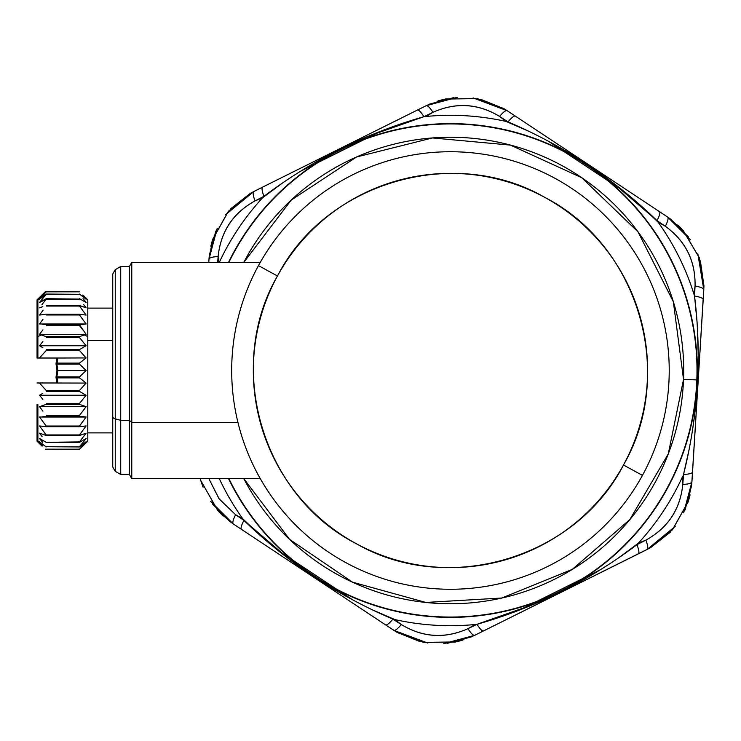 <?xml version="1.0" encoding="UTF-8"?>
<svg xmlns="http://www.w3.org/2000/svg" width="741" height="741" viewBox="0 0 741 741"><rect width="100%" height="100%" fill="white"/><g stroke="black" fill="none" stroke-linecap="round" stroke-linejoin="round"><path stroke-width="1.11" d="M642.447 475.379L623.468 465.015A197.143 197.143 0 0 0 544.968 197.495A197.143 197.143 0 0 0 277.458 275.985L258.47 265.621A218.762 218.762 0 0 1 555.342 178.516A218.762 218.762 0 0 1 642.447 475.379A218.762 218.762 0 0 1 345.575 562.484A218.762 218.762 0 0 1 258.47 265.621L277.458 275.985A197.143 197.143 0 0 0 355.949 543.505A197.143 197.143 0 0 0 623.468 465.015L642.447 475.379A218.762 218.762 0 0 0 555.342 178.516A218.762 218.762 0 0 0 258.47 265.621A218.762 218.762 0 0 0 345.575 562.484A218.762 218.762 0 0 0 642.447 475.379M623.468 465.015C575.349 558.76 447.092 596.394 355.949 543.505C262.194 495.386 224.569 367.128 277.458 275.985C325.577 182.24 453.825 144.606 544.968 197.495C638.723 245.614 676.348 373.872 623.468 465.015M115.244 418.832A4.992 2.39 180 0 1 112.743 416.757A4.992 2.39 0 0 0 115.244 418.832L115.244 471.313L115.244 418.832L120.718 420.351L120.718 474.481L120.718 420.351L115.244 418.832L115.244 269.687L115.244 418.832M260.286 262.36L131.778 262.36L131.778 478.64L131.778 422.342L237.926 422.342L131.778 422.342L131.778 262.36L129.379 266.519L129.379 420.351L129.379 266.519L120.718 266.519L120.718 420.351L120.718 266.519L115.244 269.687L112.743 274.013L112.743 466.987L115.244 471.313L112.743 466.987M129.379 420.351L120.718 420.351L129.379 420.351L129.379 474.481L129.379 420.351L131.778 422.342L129.379 420.351M112.743 340.591L87.79 340.591L112.743 340.591M87.79 404.401L87.79 336.599L87.79 441.201L79.472 449.259L46.201 449.176L79.472 449.259L86.123 441.766L79.472 446.953L46.201 446.703L79.472 446.953L46.201 446.703L79.472 446.953L82.899 444.331M40.505 298.132L46.201 291.824L79.472 291.824L46.201 291.741L79.472 291.824L46.201 291.741L42.756 294.983M42.135 299.234L46.201 294.297L79.472 294.297L46.201 294.047L79.472 294.297L46.201 294.047L42.774 296.669M42.015 304.505L46.201 299.095L79.472 299.095L46.201 298.679L79.472 299.095L46.201 298.679L42.793 300.596M83.659 436.495L86.123 433.17L79.472 435.513L79.472 434.948L79.472 435.513L46.201 435.513L46.201 434.948L79.472 434.948L86.123 425.936L79.472 426.723L79.472 426.029L79.472 426.723L46.201 426.723L46.201 426.029L79.472 426.029L86.123 417.016L79.472 416.229L79.472 415.423L79.472 416.229L46.201 416.229L46.201 415.423L79.472 415.423L86.123 406.679L79.472 404.345L79.472 403.447L79.472 404.345L46.201 404.345L46.201 403.447L79.472 403.447L86.123 395.249L79.472 391.433L79.472 390.479L79.472 391.433L46.201 391.433L46.201 390.479L79.472 390.479L86.123 383.069L79.472 377.882L79.472 376.891L86.123 370.5L79.472 364.109L79.472 363.118L86.123 357.931L79.472 350.521L79.472 349.567L79.472 350.521L46.201 350.521L46.201 349.567L79.472 349.567L86.123 345.751L79.472 337.553L79.472 336.655L79.472 337.553L46.201 337.553L46.201 336.655L79.472 336.655L86.123 334.321L79.472 324.771L79.472 325.577L46.201 325.577L46.201 324.771L79.472 324.771L86.123 323.984L79.472 314.971L46.201 314.971L46.201 314.277L79.472 314.277L79.472 314.971L79.472 314.277L86.123 315.064L79.472 306.052L46.201 306.052L46.201 305.487L79.472 305.487L79.472 306.052L79.472 305.487L86.123 307.83L83.622 304.468M42.793 440.404L46.201 442.321L79.472 442.321L46.201 442.321L79.472 441.905L46.201 442.321L39.542 438.505L42.135 441.766M84.354 334.96L87.79 336.599L84.354 334.96L79.472 336.655L46.201 336.655L41.32 334.96L46.201 336.655L46.201 337.553L79.472 337.553L82.807 341.582M83.02 442.414L86.123 438.505L79.472 442.321L82.881 440.404M82.983 405.559L79.472 404.345L46.201 404.345L39.542 406.679L86.123 406.679L39.542 406.679L86.123 406.679L39.542 406.679L42.885 411.153M82.909 294.983L87.79 299.799L87.79 336.599M82.881 300.596L79.472 298.679L86.123 302.495L83.02 298.586M82.899 296.669L79.472 294.047L86.123 299.234L82.946 295.622M82.807 399.418L79.472 403.447L46.201 403.447L46.201 404.345L42.691 405.559M83.538 441.766L79.472 446.703M85.169 442.868L79.472 449.176L46.201 449.176L79.472 449.259L82.909 446.017M42.756 446.017L37.884 441.201L37.884 404.401M42.774 444.331L46.201 446.953L39.542 441.766L42.728 445.378M86.123 433.17L79.472 441.905M42.802 434.337L46.201 435.513L79.472 435.513L82.872 434.337M82.557 430.845L79.472 434.948L46.201 434.948L43.108 430.845M42.802 426.334L82.862 426.334M82.733 421.694L79.472 426.029L46.201 426.029L42.941 421.694M42.811 416.618L86.123 417.016L39.542 417.016L46.201 426.029L46.201 426.723L39.542 425.936L46.201 434.948L46.201 435.513L39.542 433.17L42.042 436.532M82.779 411.153L79.472 415.423L46.201 415.423L46.201 416.229L82.862 416.618M42.83 393.332L39.542 395.249L86.123 395.249L39.542 395.249L42.867 399.418M86.123 383.069L37.884 382.977L39.505 383.023L46.201 390.479L39.468 382.977L86.123 383.069L79.472 390.479L46.201 390.479L46.201 391.433L79.472 391.433L82.844 393.332M82.844 347.668L79.472 349.567L46.201 349.567L46.201 350.521L39.505 357.977L57.974 358.023L39.505 357.977L46.201 350.521L79.472 350.521L82.825 354.179M42.867 341.582L39.542 345.751L86.123 345.751L39.542 345.751L42.83 347.668M42.885 329.847L39.542 334.321L86.123 334.321L39.542 334.321L86.123 334.321L39.542 334.321L41.32 334.96L37.884 336.599L37.884 358.023L38.421 358.023L37.884 358.023L37.884 336.599L41.32 334.96M82.862 324.382L46.201 324.771L46.201 325.577L79.472 325.577L82.779 329.847M42.941 319.306L39.542 323.984L86.123 323.984L42.811 324.382M82.862 314.666L46.201 314.277L46.201 314.971L79.472 314.971L82.733 319.306M43.108 310.155L39.542 315.064L46.201 314.277L42.802 314.666M82.872 306.663L79.472 305.487L46.201 305.487L46.201 306.052L79.472 306.052L82.557 310.155M39.542 307.83L42.802 306.663M83.538 299.234L86.123 302.495M85.169 298.132L86.123 299.234M57.946 382.977L38.995 382.977L57.946 382.977L56.881 376.891L79.472 376.891L79.472 377.882L56.9 377.882L79.472 377.882L82.844 380.457M82.844 360.543L79.472 363.118L56.9 363.118L57.946 358.023L38.995 358.023L57.946 358.023L56.9 363.118L79.472 363.118L79.472 364.109L56.881 364.109L57.474 360.385M37.884 382.977L39.477 383.014M39.542 438.505L42.654 442.414M39.505 357.977L37.884 358.023L39.477 357.986M37.884 336.599L37.884 299.799L46.201 291.824M42.728 295.622L39.542 299.234L46.201 294.297M42.654 298.586L39.542 302.495L46.201 299.095M56.047 364.109L56.881 364.109L56.047 364.109L56.983 370.5L57.817 370.5L56.881 376.891L57.817 370.5L56.881 364.109L57.817 370.5L86.123 370.5L56.983 370.5L56.047 376.891L56.881 376.891L56.047 376.891L56.983 370.5L56.047 364.109L56.066 363.118L56.9 363.118L56.066 363.118L56.64 360.385M37.884 358.023L39.477 358.023M57.965 383.069L56.9 377.882L56.066 377.882L56.047 376.891M56.881 364.109L79.472 364.109L82.835 367.277M82.835 373.723L79.472 376.891L56.881 376.891M57.974 358.023L86.123 357.931M41.894 295.622L45.368 291.824L46.109 291.824L45.368 291.741L46.201 291.741L45.368 291.741L41.931 294.983M45.368 449.176L46.109 449.176L45.368 449.176M46.201 449.259L45.368 449.259L46.201 449.259M41.931 446.017L37.05 441.201L37.05 404.401M39.542 406.679L85.298 406.679L39.542 406.679M39.542 334.321L85.298 334.321L39.542 334.321M38.671 383.023L37.05 382.977L38.643 383.014M38.671 357.977L37.05 358.023L37.587 358.023L37.05 358.023L37.05 336.599L37.05 358.023L38.643 357.986M40.523 443.84L41.894 445.378M37.05 336.599L37.884 336.201L37.05 336.599L37.05 299.799L45.368 291.824M38.643 382.977L37.05 382.977M56.066 377.882L57.122 382.977L56.066 377.882L56.9 377.882M57.122 358.023L56.066 363.118L57.122 358.023M37.05 358.023L38.643 358.023M700.134 349.131L702.051 318.019M703.839 289.036L700.421 261.027M688.167 236.62L667.789 217.159M614.094 181.573L558.334 144.615M506.603 110.335L480.64 99.294M453.372 97.701L426.334 105.62M368.657 134.325L308.775 164.141M253.227 191.789L230.859 208.564M215.659 231.581L208.99 259.155L208.786 262.36L208.999 258.952M212.75 504.38L233.304 523.952L241.446 529.343L233.304 523.952C232.248 522.961 233.007 519.886 235.582 514.717L235.555 514.773M286.823 559.427L342.592 596.385M394.314 630.665L420.027 641.65M447.545 643.299L474.592 635.38M532.26 606.675L592.152 576.859M647.699 549.211L670.059 532.436M685.258 509.419L691.927 481.845L703.802 289.74L699.43 257.988L682.98 230.266M692.131 478.603L698.207 380.337L697.689 379.929L698.207 380.337L691.686 484.846M232.257 523.248L212.648 504.241M200.552 480.149L217.937 510.734M396.87 632.258L385.589 624.885L393.73 630.285L423.528 642.391L455.882 641.938M473.638 635.843L447.379 643.318M420.573 641.771L395.694 631.545M443.776 643.633L474.768 635.287L647.078 549.516L672.439 529.796L688.222 501.583M650.357 547.794L479.177 633.101M691.844 483.095L685.193 509.576M670.448 532.019L649.153 548.451M703.95 286.035L698.207 380.337L703.2 299.484C703.042 298.178 700.162 297.03 694.549 296.03L693.984 294.186A255.2 255.2 0 0 0 658.156 222.207L640.446 205.359M668.66 217.752L688.269 236.759M700.338 260.749L703.913 287.406M508.02 121.867L508.011 121.876C511.679 117.513 514.115 115.596 515.328 116.115L667.622 217.048L507.187 110.715L477.389 98.609L445.035 99.062M427.279 105.157L453.538 97.682M480.659 99.294L505.223 109.455M250.56 193.206L262.592 187.13L253.848 191.484L228.478 211.204L212.695 239.417M457.141 97.367L426.149 105.713L262.592 187.13L426.149 105.713C427.529 105.296 429.817 107.491 433.003 112.299L432.966 112.252M209.073 257.905L215.733 231.424M230.47 208.981L251.764 192.549M254.969 200.913L254.978 200.922C232.989 213.028 220.707 231.562 218.123 256.525L218.067 256.525M211.991 257.312L211.111 257.572M217.261 228.145L208.99 259.155L209.231 256.154M210.842 246.207L212.167 241.121M281.654 183.638L262.61 197.764A255.2 255.2 0 0 0 219.299 262.36A255.2 255.2 0 0 1 262.61 197.764A255.2 255.2 0 0 0 219.299 262.36A255.2 255.2 0 0 1 262.61 197.764L254.978 200.922C232.989 213.028 220.707 231.562 218.123 256.525C220.762 231.6 233.054 213.065 254.978 200.922C253.052 195.485 252.681 192.336 253.848 191.484L225.727 214.584M314.721 162.742L368.045 136.316L423.954 116.68L402.437 123.395M381.559 130.888L300.689 171.162M429.252 107.389L428.585 106.741M438.024 100.924L443.368 99.442M504.047 108.742L507.187 110.715L473.119 97.923M653.108 207.434L507.187 110.715C505.862 110.131 503.324 112.03 499.573 116.42L499.573 116.42C478.102 103.425 455.91 102.054 433.003 112.299C455.9 102.128 478.093 103.499 499.573 116.42L506.122 121.45A255.2 255.2 0 0 0 425.88 116.485A255.2 255.2 0 0 1 506.131 121.45A255.2 255.2 0 0 0 425.88 116.485L433.003 112.299L423.954 116.68C420.851 111.9 418.665 109.696 417.405 110.057C418.665 109.696 420.851 111.9 423.954 116.68C365.693 133.361 312.35 159.917 263.926 196.346L254.978 200.922L263.926 196.346C261.981 190.993 261.536 187.918 262.592 187.13L253.848 191.484C252.681 192.336 253.052 195.485 254.978 200.922C232.989 213.028 220.707 231.562 218.123 256.525L217.697 262.36L218.123 256.525C212.361 256.868 209.314 257.748 208.99 259.155L208.786 262.36L208.99 259.155C209.314 257.748 212.361 256.877 218.123 256.525L218.447 262.36M527.888 130.879L506.131 121.45A255.2 255.2 0 0 0 425.88 116.485M623.514 191.03L548.21 141.123M666.881 216.557L659.481 211.657L667.622 217.048L683.193 230.497L699.356 257.775L703.802 289.74C703.644 288.295 700.736 287.054 695.058 285.998L693.974 294.177A255.2 255.2 0 0 0 658.147 222.207A255.2 255.2 0 0 1 693.984 294.186A255.2 255.2 0 0 0 658.147 222.207L665.335 226.283C685.601 241.029 695.503 260.934 695.058 285.998L695.058 285.998C695.567 260.897 685.666 240.992 665.335 226.283L665.362 226.227M667.715 220.577L667.937 219.679M690.343 239.723L667.622 217.048C668.669 218.039 667.91 221.114 665.335 226.283C667.91 221.114 668.669 218.039 667.622 217.048L670.235 218.854M677.709 224.958L681.6 228.774M701.227 297.762L700.588 297.512M698.254 355.958L697.966 340.258M696.883 320.288L694.549 296.03L695.058 285.998C695.567 260.897 685.666 240.992 665.335 226.283L657.017 220.633C659.61 215.557 660.426 212.565 659.481 211.657C660.426 212.565 659.61 215.557 657.017 220.633C613.446 178.525 563.781 145.606 508.011 121.876L499.573 116.42C478.102 103.425 455.91 102.054 433.003 112.299C429.817 107.491 427.529 105.287 426.149 105.713L445.554 98.951L477.278 98.59L507.187 110.715L515.328 116.115L507.187 110.715C505.862 110.131 503.324 112.03 499.573 116.42L508.011 121.876C563.771 145.606 613.446 178.525 657.017 220.633L665.335 226.283C685.666 240.992 695.567 260.897 695.058 285.998C700.736 287.054 703.644 288.295 703.802 289.74L697.846 253.83M619.263 557.362L638.307 543.236A255.2 255.2 0 0 0 682.73 476.222L682.794 484.475C680.155 509.4 667.873 527.935 645.948 540.078L645.948 540.078C667.928 527.972 680.21 509.438 682.794 484.475L683.526 474.453C689.213 474.157 692.214 473.369 692.529 472.091L698.207 380.337L697.689 379.929C696.012 411.996 691.288 443.507 683.526 474.453C691.214 443.979 695.938 412.468 697.689 379.929L697.161 379.911A246.883 246.883 0 0 1 228.515 478.64A246.883 246.883 0 0 0 697.161 379.911A246.883 246.883 0 0 0 228.515 262.36A246.883 246.883 0 0 1 697.161 379.911L696.827 379.892A246.549 246.549 0 0 1 228.886 478.64A246.549 246.549 0 0 0 696.827 379.892L697.161 379.911A246.883 246.883 0 0 1 228.515 478.64A246.883 246.883 0 0 0 697.161 379.911L698.207 380.337L691.927 481.845L688.111 501.935L672.559 529.648L647.078 549.516L675.19 526.416M698.207 380.337L697.689 379.929C695.938 412.468 691.214 443.97 683.526 474.453L688.815 450.75M692.844 427.89L695.262 409.736M247.809 533.566L393.73 630.285C395.055 630.869 397.593 628.97 401.344 624.58C422.824 637.575 445.008 638.946 467.923 628.701C445.017 638.872 422.824 637.501 401.344 624.58L394.796 619.55A255.2 255.2 0 0 0 475.037 624.515L476.963 624.32C535.224 607.639 588.567 581.083 637.001 544.654L645.948 540.078C667.928 527.972 680.219 509.438 682.794 484.475L682.85 484.475M688.926 483.688L689.815 483.428M690.075 494.793L688.75 499.879M586.205 578.258L532.872 604.684L476.963 624.32L498.48 617.605M519.358 610.112L600.229 569.838M373.029 610.121L394.786 619.55A255.2 255.2 0 0 0 475.046 624.515L467.951 628.748M471.674 633.611L472.341 634.259M462.893 640.076L457.549 641.558M338.405 591.939L288.851 558.964L243.9 520.367L235.582 514.717L219.03 498.767L208.851 478.64L219.03 498.758L235.582 514.717L219.234 499.036L208.851 478.64L219.03 498.767L235.582 514.717L242.77 518.793A255.2 255.2 0 0 1 219.299 478.64A255.2 255.2 0 0 0 242.77 518.793A255.2 255.2 0 0 1 219.299 478.64A255.2 255.2 0 0 0 242.77 518.793L260.48 535.641M277.403 549.97L352.716 599.877M474.768 635.296L455.372 642.049L423.648 642.41L393.73 630.285L233.304 523.952L393.73 630.285L427.798 643.077M233.202 520.423L232.98 521.321M210.574 501.277L233.304 523.952L217.734 510.503L230.683 522.146M223.208 516.042L219.179 512.077M697.309 326.596L698.254 355.893M562.512 149.061L612.066 182.036L657.017 220.633M682.73 476.213A255.2 255.2 0 0 1 638.307 543.236A255.2 255.2 0 0 0 682.73 476.213A255.2 255.2 0 0 1 638.307 543.236L645.948 540.078C647.866 545.515 648.245 548.664 647.078 549.516L638.334 553.87L647.078 549.516C648.245 548.664 647.866 545.515 645.948 540.078L637.001 544.654C638.937 550.007 639.381 553.082 638.334 553.87L483.512 630.943L638.334 553.87C639.381 553.082 638.937 550.007 637.001 544.654C588.567 581.083 535.224 607.639 476.963 624.32C480.066 629.1 482.252 631.304 483.512 630.943L474.768 635.287L483.512 630.943C482.252 631.304 480.066 629.1 476.963 624.32L467.923 628.701C471.1 633.509 473.388 635.713 474.768 635.287C473.388 635.704 471.1 633.509 467.923 628.701L476.963 624.32M475.046 624.515A255.2 255.2 0 0 1 394.786 619.55A255.2 255.2 0 0 0 475.046 624.515M696.827 379.892A246.549 246.549 0 0 0 228.886 262.36A246.549 246.549 0 0 1 696.827 379.892L683.535 379.392A233.239 233.239 0 0 0 243.798 262.36L291.213 200.079L356.569 156.99L432.494 137.946L510.447 145.106L581.639 177.645L638.057 231.905L673.347 301.772L683.535 379.392L696.827 379.892A246.549 246.549 0 0 1 228.886 478.64A246.549 246.549 0 0 0 696.827 379.892L683.535 379.392L668.271 453.927L629.831 519.589L572.302 569.384L501.814 598.024L425.853 602.442L352.512 582.185L289.592 539.392L243.798 478.64A233.239 233.239 0 0 0 683.535 379.392A233.239 233.239 0 0 1 243.798 478.64A233.239 233.239 0 0 0 683.535 379.392L697.161 379.911A246.883 246.883 0 0 0 228.515 262.36A246.883 246.883 0 0 1 697.161 379.911L696.827 379.892A246.549 246.549 0 0 0 228.886 262.36A246.549 246.549 0 0 1 696.827 379.892M217.734 510.503L200.542 480.112M212.426 503.945L230.118 521.729M234.045 524.443L241.446 529.343C240.492 528.435 241.316 525.443 243.9 520.367C241.316 525.443 240.492 528.435 241.446 529.343L282.451 556.528L241.446 529.343M397.019 632.351L420.434 641.743M447.008 643.364L471.257 636.936L446.971 643.364M490.718 627.358L638.334 553.87M650.515 547.71L670.346 532.131M685.036 509.919L691.603 485.707M691.603 485.679L685.027 509.956M670.373 532.103L650.496 547.719M683.656 512.855L691.927 481.845C691.603 483.252 688.556 484.123 682.794 484.475C688.556 484.132 691.603 483.252 691.927 481.845L692.529 472.091C692.214 473.369 689.213 474.157 683.526 474.453L682.794 484.475C680.21 509.438 667.928 527.972 645.948 540.078M420.471 641.752L397 632.342M401.344 624.58C422.824 637.575 445.008 638.946 467.923 628.701C445.008 638.946 422.824 637.575 401.344 624.58C397.593 628.97 395.055 630.869 393.73 630.285L385.589 624.885C386.802 625.404 389.238 623.487 392.906 619.124L401.344 624.58L392.906 619.124C337.146 595.394 287.471 562.475 243.9 520.367C287.471 562.475 337.146 595.394 392.906 619.124C389.238 623.487 386.802 625.404 385.589 624.885L282.451 556.528M703.95 285.85L700.375 260.888M688.491 237.055L670.8 219.271M503.899 108.649L480.492 99.257M453.909 97.636L429.66 104.064L453.955 97.636M410.199 113.642L262.592 187.13C261.536 187.918 261.981 190.993 263.926 196.346L263.926 196.346C312.35 159.917 365.693 133.361 423.954 116.68L433.003 112.299C455.91 102.054 478.102 103.425 499.573 116.42M250.412 193.29L230.571 208.869M215.881 231.081L209.314 255.293M480.455 99.248L503.917 108.658M209.314 255.321L215.9 231.044M230.544 208.897L250.421 193.281M230.136 521.747L212.408 503.908M200.098 478.64L203.071 487.17M243.9 520.367L235.582 514.717C233.007 519.886 232.248 522.961 233.304 523.952M212.815 239.065L208.99 259.155L212.815 239.065L228.358 211.352L253.848 191.484L373.696 131.815M670.781 219.253L688.509 237.092M700.365 260.851L703.95 285.869M426.149 105.704L445.554 98.951M683.193 230.497L667.622 217.048L618.466 184.472L659.481 211.657M243.798 262.36A233.239 233.239 0 0 1 683.535 379.392A233.239 233.239 0 0 0 243.798 262.36M508.011 121.876C511.679 117.513 514.115 115.596 515.328 116.115L618.466 184.472M695.058 285.998L694.549 296.03C700.162 297.03 703.042 298.178 703.2 299.484M697.689 379.929C698.976 351.512 697.929 323.539 694.549 296.03M115.244 269.687L112.743 274.013L112.743 308.117L87.79 308.117M120.718 474.481L115.244 471.313L120.718 474.481L129.379 474.481L131.778 478.64L260.286 478.64M131.778 478.63L129.379 474.481M112.743 432.883L87.79 432.883L112.743 432.883M474.768 635.287L455.372 642.049M483.512 630.943L527.222 609.185M691.927 481.845L688.111 501.935M692.529 472.091L696.188 412.978M515.328 116.115L507.187 110.715"/></g></svg>
